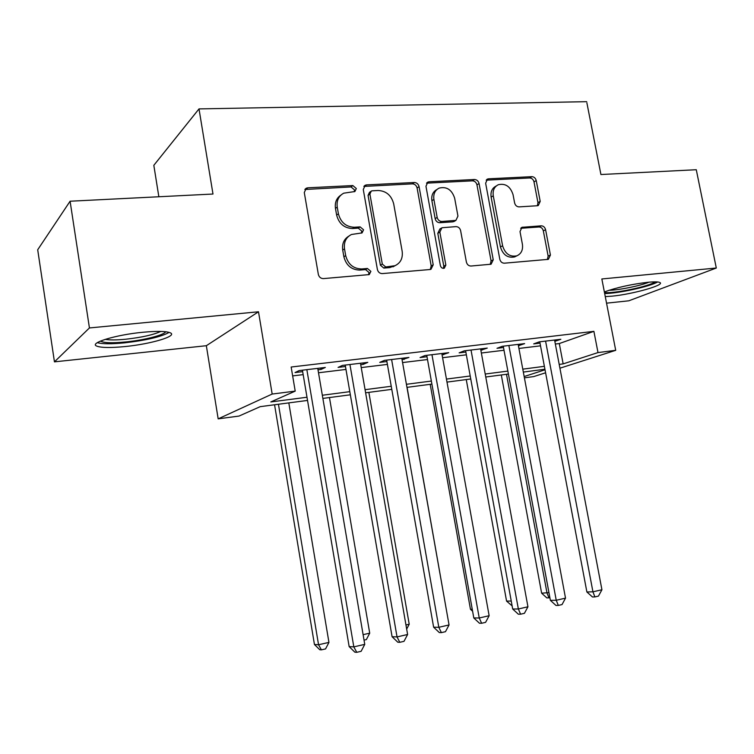 <?xml version="1.0" encoding="UTF-8"?>
<svg xmlns="http://www.w3.org/2000/svg" width="754" height="754" viewBox="0 0 754 754"><rect width="100%" height="100%" fill="white"/><g stroke="black" fill="none" stroke-linecap="round" stroke-linejoin="round"><path stroke-width="1.13" d="M356.312 188.519L352.853 185.559L307.83 187.803L306.312 188.189L304.286 192.534L318.339 274.39C319.074 277.142 320.78 278.546 323.447 278.603L369.262 274.588L370.883 271.374L367.415 268.471L361.675 268.952C353.372 268.754 348.046 264.305 345.69 255.606L344.512 248.848C343.701 242.072 346.039 237.284 351.505 234.475L362.061 232.92L363.569 229.81L360.11 226.879L354.371 227.256C346.077 226.935 340.751 222.439 338.405 213.797L337.236 207.077C336.444 200.621 338.603 195.993 343.73 193.184L354.908 191.525L356.312 188.519M354.257 191.733L354.493 189.885L351.044 186.945L304.861 189.49M368.555 274.758L369.008 272.486L365.549 269.602L359.818 270.073L361.675 268.952M361.392 233.109L361.722 231.054L358.273 228.132L352.552 228.519L354.371 227.256M605.274 296.605L612.116 296.143C632.295 294.258 664.896 285.163 660.023 282.59C658.638 281.742 654.585 281.638 647.846 282.279C631.173 284.277 616.687 287.5 604.359 291.93M142.836 332.269C115.89 334.767 88.699 343.07 96.729 346.095C101.206 347.811 110.687 347.952 125.173 346.538C151.092 344.012 177.803 336.086 170.385 332.853C166.38 331.147 157.2 330.959 142.836 332.269M537.385 205.738L538.299 205.531L540.203 201.384L536.235 180.592C535.547 178.104 534.086 176.794 531.853 176.662L488.592 178.811L487.499 179.066L485.633 183.194L499.808 259.263C500.524 261.817 502.032 263.127 504.341 263.193L548.365 259.348L550.42 255.041L545.594 229.706C544.897 227.218 543.436 225.917 541.212 225.823L521.994 227.312L520.006 231.563L522.399 244.249C523.144 249.923 521.287 253.787 516.839 255.832C509.874 257.142 505.123 253.796 502.607 245.795L493.276 195.823C492.56 190.498 494.238 186.794 498.3 184.721C505.463 183.118 510.383 186.445 513.059 194.702L514.614 202.93C515.312 205.446 516.792 206.766 519.063 206.879L537.385 205.738L537.951 202.628L534.002 181.893C533.314 179.414 531.862 178.114 529.638 177.972L486.179 180.168M555.34 344.031L559.298 343.551L593.898 331.345L597.997 352.58L615.707 350.327L559.93 368.197M70.094 201.224L89.434 327.943L54.448 361.854L37.7 249.762L70.094 201.224L212.986 194.032L199.009 108.906L586.65 101.677L600.919 174.523L696.281 169.725L716.3 268.028L601.843 278.961L615.707 350.327M54.448 361.854L206.342 345.709L258.499 311.779L89.434 327.943M258.499 311.779L272.175 394.05L295.21 391.119L270.809 401.948L306.991 397.245M593.898 331.345L291.157 367.028L295.21 391.119M419.064 186.624C418.347 184.023 416.764 182.647 414.323 182.506L366.623 184.881L365.256 185.22L363.277 189.499L377.386 269.461C378.112 272.156 379.752 273.532 382.306 273.589L430.044 269.517L430.977 269.31L433.211 264.814L419.064 186.624L417.094 187.972C416.378 185.371 414.804 184.004 412.363 183.863L363.862 186.427M429.101 181.771L474.502 179.509C476.839 179.65 478.356 180.988 479.063 183.533L493.239 259.81L491.09 264.211L471.024 266.03C468.649 265.974 467.103 264.645 466.387 262.043L460.619 230.649C459.912 228.066 458.366 226.728 455.972 226.624L441.919 227.755L439.846 232.109L445.85 265.088L444.294 268.217C442.353 268.613 441.033 267.717 440.355 265.54L425.963 186.266L427.886 182.063L429.101 181.771L427.113 183.128L472.409 180.847L474.502 179.509M606.546 303.165L628.817 300.799L716.3 268.028M317.999 369.809L321.034 369.441L325.332 367.452L299.159 370.582L295.031 372.57L302.665 371.647M360.723 364.672L363.239 364.371L367.811 362.372L342.495 365.398L338.084 367.396L345.473 366.51M402.071 359.705L408.913 357.453L384.417 360.384L379.743 362.391L386.896 361.534M442.089 354.898L448.715 352.693L424.992 355.53L420.072 357.547L427 356.708M480.854 350.242L487.263 348.084L464.276 350.836L459.139 352.853L465.849 352.043M518.413 345.728L524.624 343.617L502.343 346.284L496.999 348.301L503.502 347.519M292.646 375.907L303.165 374.625M318.508 372.768L345.973 369.432M361.232 367.584L387.396 364.408M402.57 362.561L427.509 359.545M442.598 357.707L466.358 354.823M481.363 353.004L504.011 350.261M518.922 348.452L540.514 345.832M554.831 341.345L560.844 339.281L539.242 341.864L533.7 343.89L540.015 343.127M199.009 108.906L153.825 165.315L158.849 196.756M545.594 372.787L533.7 376.595L524.407 377.839M307.528 400.431L260.215 406.651L239.037 416.057L218.17 418.856L272.175 394.05M206.342 345.709L218.17 418.856M559.204 364.399L563.153 363.89L597.997 352.58M322.335 395.247L349.809 391.665M365.068 389.677L391.241 386.274M406.425 384.295L431.354 381.053M446.453 379.083L470.213 375.992M485.218 374.031L507.866 371.091M522.786 369.149L544.379 366.331M544.925 369.224L523.333 372.071M508.413 374.031L485.764 377.009M470.76 378.979L446.999 382.099M431.901 384.088L406.962 387.368M391.788 389.356L365.615 392.796M350.356 394.804L322.872 398.414M524.171 376.548L545.029 369.771M559.298 343.551L563.153 363.89M321.034 369.441L320.78 367.99M363.239 364.371L362.994 362.947M404.097 359.46L403.842 358.065M443.663 354.71L443.409 353.324M481.994 350.101L481.74 348.744M519.157 345.634L518.903 344.305M555.189 341.308L554.944 339.988M340.846 195.145C336.482 198.142 334.691 202.562 335.464 208.406L337.236 207.077M352.552 228.519C344.276 228.198 338.97 223.721 336.633 215.097L335.464 208.406M348.744 236.181C343.928 239.169 341.911 243.796 342.712 250.036L344.512 248.848M359.818 270.073C351.543 269.885 346.227 265.446 343.881 256.784L342.712 250.036M430.28 269.489L431.184 265.917L417.094 187.972M372.24 190.809L371.307 191.035L369.903 194.042L382.297 264.079L385.728 266.963L394.964 265.71C400.61 262.995 403.004 258.188 402.165 251.261L393.682 203.816C391.401 195.371 386.227 190.941 378.178 190.498L372.24 190.809M370.544 191.591L369.451 192.402L368.056 195.399L369.903 194.042M395.473 265.493L389.743 267.595L383.814 268.085L380.393 265.21L368.056 195.399M490.232 264.4L491.071 260.903L476.952 184.862C476.255 182.327 474.737 180.988 472.409 180.847M441.09 228.255L439.884 228.971L437.81 233.316L443.795 266.181L445.85 265.088M443.399 268.367L443.795 266.181M454.662 198.236C451.872 189.678 446.679 186.304 439.101 188.114C434.935 190.291 433.201 194.061 433.899 199.424L437.169 217.416C437.886 220.017 439.45 221.374 441.872 221.478L455.916 220.375L457.942 216.078L454.662 198.236M436.886 189.527C432.862 191.752 431.194 195.484 431.891 200.724L433.899 199.424M454.643 221.129L452.805 221.846L439.836 222.713C437.424 222.609 435.859 221.261 435.152 218.66L431.891 200.724M427.113 183.128L426.528 183.203M496.33 185.927L496.151 186.031C492.098 188.104 490.42 191.799 491.127 197.105L493.276 195.823M516.207 256.143L514.624 256.925C507.668 258.236 502.937 254.909 500.43 246.926L491.127 197.105M547.366 259.527L548.139 256.124L543.332 230.865C542.635 228.377 541.174 227.086 538.95 226.992L520.694 228.292L522.88 227.114M274.56 404.766L314.446 644.5L318.546 644.745L328.942 642.399L288.82 402.89M278.452 404.257L318.546 644.745L321.411 649.854L319.762 649.741L314.446 644.5M328.942 642.399L325.568 648.911L321.411 649.854M302.42 370.195L349.149 646.593L353.814 646.875L306.85 369.658M364.757 644.359L361.128 651.305L356.755 652.323L353.814 646.875L364.757 644.359L317.754 368.357M356.755 652.323L354.88 652.191L349.149 646.593M165.682 331.741C164.118 335.087 144.099 340.158 125.739 341.948C111.941 343.249 103.534 342.947 100.518 341.053M105.221 339.347C109.669 340.167 116.568 340.12 125.918 339.206C141.837 337.406 153.458 334.814 160.762 331.43M97.313 342.665C102.374 344.06 111.488 344.116 124.664 342.834C146.267 340.308 161.102 336.831 169.16 332.391M604.67 293.542C617.743 293.57 650.127 286.539 657.62 281.968M654.943 281.864C650.344 286.209 612.71 294.079 604.463 292.458M609.062 290.262C618.412 290.252 640.24 285.841 649.015 282.166M363.108 634.661L369.714 633.171L329.46 397.556M369.714 633.171L366.359 639.59L364.031 640.118M405.963 624.962L409.215 624.227L368.866 392.372M409.215 624.227L406.67 629.062M447.395 615.594L407.085 387.349M430.185 384.314L470.458 609.27L472.249 609.26M472.607 611.258L470.458 609.27M345.219 365.068L392.089 636.725L397.038 636.923L349.931 364.512M407.612 634.491L404.012 641.324L399.79 642.314L397.038 636.923L407.612 634.491L360.478 363.249M399.79 642.314L397.801 642.21L392.089 636.725M386.642 360.12L433.625 627.187L438.819 627.3L391.609 359.526M449.054 624.943L445.482 631.682L441.392 632.625L438.819 627.3L449.054 624.943L401.816 358.301M441.392 632.625L439.309 632.568L433.625 627.187M426.745 355.322L473.804 617.96L479.242 617.997L431.957 354.7M489.139 615.716L485.595 622.342L481.646 623.266L479.242 617.997L489.139 615.716L441.835 353.513M481.646 623.266L479.459 623.238L473.804 617.96M465.595 350.676L512.701 609.025L518.356 608.987L471.024 350.026M527.941 606.781L524.426 613.313L520.599 614.199L518.356 608.987L527.941 606.781L480.6 348.885M520.599 614.199L518.328 614.199L512.701 609.025M466.264 379.573L506.575 601.108L511.25 601.032M512.136 605.896L506.575 601.108M503.248 346.171L550.382 600.363L556.235 600.269L508.884 345.502M565.519 598.129L562.041 604.567L558.328 605.424L556.235 600.269L565.519 598.129L518.168 344.389M558.328 605.424L555.981 605.453L550.382 600.363M501.306 374.964L541.636 593.191L548.94 592.606M506.49 374.286L547.008 593.049L548.978 597.856L546.82 597.894L541.636 593.191M549.873 597.649L548.978 597.856M539.76 341.807L586.885 591.984L592.936 591.815L545.585 341.11M601.928 589.751L598.478 596.084L594.887 596.923L592.936 591.815L601.928 589.751L554.586 340.035M594.887 596.923L592.456 596.97L586.885 591.984M351.044 186.945L352.853 185.559M365.549 269.602L367.415 268.471M358.273 228.132L360.11 226.879M336.633 215.097L338.405 213.797M343.881 256.784L345.69 255.606M306.143 189.207L307.83 187.803M431.184 265.917L433.211 264.814M364.785 186.257L366.623 184.881M412.363 183.863L414.323 182.506M380.393 265.21L382.297 264.079M383.814 268.085L385.728 266.963M389.743 267.595L391.665 266.473M476.952 184.862L479.063 183.533M491.071 260.903L493.239 259.81M437.81 233.316L439.846 232.109M435.152 218.66L437.169 217.416M439.836 222.713L441.872 221.478M452.805 221.846L454.879 220.62M500.43 246.926L502.607 245.795M538.95 226.992L541.212 225.823M543.332 230.865L545.594 229.706M548.139 256.124L550.42 255.041M486.462 180.14L488.592 178.811M529.638 177.972L531.853 176.662M534.002 181.893L536.235 180.592M537.951 202.628L540.203 201.384M305.012 189.273L306.312 188.189M364.154 186.049L365.256 185.22M393.032 266.831L394.964 265.71M453.851 221.61L455.916 220.375M426.962 182.685L427.886 182.063M514.624 256.925L516.839 255.832M521.372 227.651L521.994 227.312M486.726 179.546L487.499 179.066"/></g></svg>
